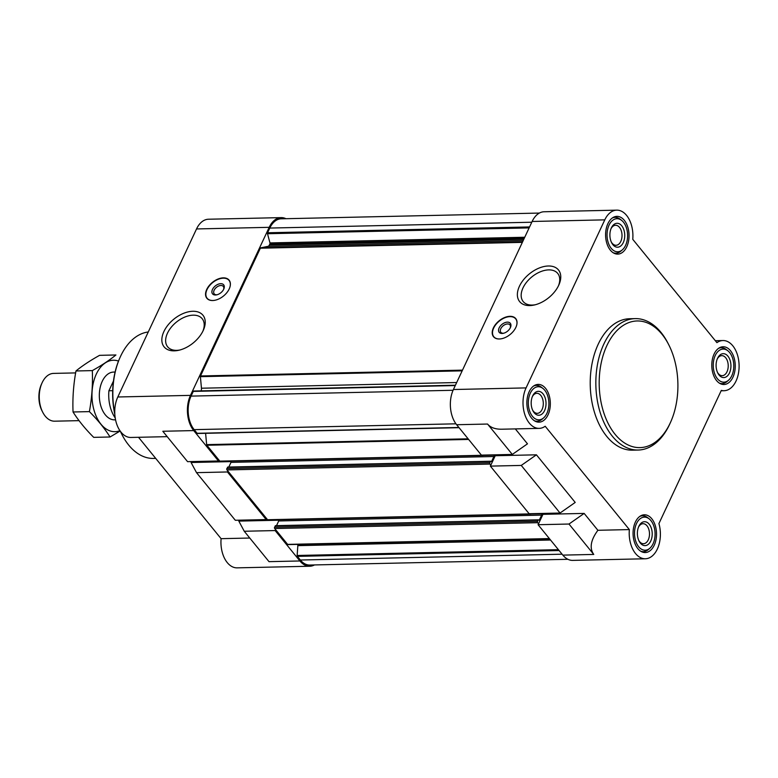 <?xml version="1.0" encoding="UTF-8"?>
<svg xmlns="http://www.w3.org/2000/svg" width="778" height="778" viewBox="0 0 778 778"><rect width="100%" height="100%" fill="white"/><g stroke="black" fill="none" stroke-linecap="round" stroke-linejoin="round"><path stroke-width="1.17" d="M526.074 387.901L604.788 219.853A25.1 15.589 -91.3 0 1 616.76 210.148A25.1 15.589 -91.3 0 1 632.757 239.323L716.917 342.66A25.1 15.589 -91.3 0 1 722.957 340.54A25.1 15.589 -91.3 0 1 739.1 365.281A25.1 15.589 -91.3 0 1 724.075 390.721A25.1 15.589 -91.3 0 1 721.313 390.391L658.927 523.565A25.1 15.589 -91.3 0 1 645.351 558.769A25.1 15.589 -91.3 0 1 629.353 529.585L545.193 426.256A25.1 15.589 -91.3 0 1 539.164 428.377A25.1 15.589 -91.3 0 1 524.8 414.48A25.1 15.589 -91.3 0 1 526.074 387.901L453.409 389.525A25.1 15.589 -91.3 0 0 456.647 424.73L481.407 455.13L512.313 454.44L527.474 443.83L515.328 428.911M453.409 389.525L532.133 221.477A25.1 15.589 -91.3 0 1 544.094 211.762L616.76 210.148M493.544 454.858L493.797 455.169A0.953 0.593 -91.3 0 1 493.923 456.511L491.531 461.607L490.626 461.228L489.78 462.735A0.953 0.593 -91.3 0 0 489.907 464.077L490.801 465.176L490.364 466.119L529.137 513.733L560.034 513.042L575.205 502.432L536.421 454.819L521.26 465.429L560.034 513.042M541.274 513.461L541.527 513.772A0.953 0.593 -91.3 0 1 541.644 515.114L539.261 520.21L538.357 519.83L537.51 521.338A0.953 0.593 -91.3 0 0 537.637 522.68L538.532 523.779L538.084 524.722L562.844 555.122L593.75 554.432C589.296 548.159 590.677 540.117 597.893 530.285L629.353 529.585M645.351 558.769L572.696 560.384A25.1 15.589 -91.3 0 1 562.844 555.122M539.164 428.377L501.693 429.213C495.255 429.291 490.539 427.569 487.553 424.039L512.313 454.44M521.26 465.429L490.364 466.119M494.497 454.838L495.226 455.733L490.801 465.176M536.421 454.819L495.226 455.733M542.227 513.441L542.956 514.336L538.532 523.779M597.893 530.285L584.152 513.412L542.956 514.336M567.911 559.294L309.732 565.042A23.904 14.85 -91.3 0 1 300.357 560.024L297.371 556.367A0.953 0.593 -91.3 0 1 297.138 555.482L297.838 545.641A0.953 0.593 -91.3 0 0 297.604 544.756L297.313 544.396M549.531 538.775L288.064 544.59A0.953 0.593 -91.3 0 1 287.627 544.396L275.597 529.624L275.149 530.567L299.909 560.967A25.1 15.589 -91.3 0 0 309.761 566.238L237.096 567.852A25.1 15.589 -91.3 0 1 221.098 538.677L138.523 437.294M314.487 564.935A25.1 15.589 -91.3 0 1 309.761 566.238M266.202 519.578L266.65 518.634L227.866 471.021L227.429 471.964L266.202 519.578L235.306 520.268L196.523 472.654L191.087 462.502L231.095 461.607M218.472 460.984L187.576 461.665L162.816 431.265L193.712 430.584L218.472 460.984L218.919 460.031L206.89 445.259A0.953 0.593 -91.3 0 1 206.647 444.627L205.606 433.317M197.729 433.424A0.953 0.593 -91.3 0 1 197.135 433.297L194.16 429.641A23.904 14.85 -91.3 0 1 191.067 396.109L193.284 391.392A0.953 0.593 -91.3 0 1 193.829 391.033L455.431 385.207L193.732 391.023M456.676 382.543L201.453 388.222A3.589 2.227 -91.3 0 1 201.045 390.857M201.453 388.222L200.393 376.669A0.953 0.593 -91.3 0 1 200.51 375.969L260.358 248.192A0.953 0.593 -91.3 0 1 260.747 247.832L267.904 246.373A3.589 2.227 -91.3 0 0 269.363 245.021L269.908 243.864A0.953 0.593 -91.3 0 0 269.976 242.921L267.515 233.721A0.953 0.593 -91.3 0 1 267.583 232.768L269.791 228.061A23.904 14.85 -91.3 0 1 281.189 218.812L539.368 213.065M193.712 430.584A25.1 15.589 -91.3 0 1 190.474 395.37L269.198 227.322A25.1 15.589 -91.3 0 1 281.159 217.616A25.1 15.589 -91.3 0 1 285.944 218.706M227.429 471.964L196.523 472.654M167.202 436.653L130.899 437.46A25.1 15.589 -91.3 0 1 116.535 423.563A25.1 15.589 -91.3 0 1 117.809 396.984L196.533 228.946A25.1 15.589 -91.3 0 1 208.504 219.231L281.159 217.616M249.777 538.036L221.098 538.677M278.816 520.21L238.817 521.104L244.253 531.257L269.013 561.658L299.909 560.967M206.734 289.445A14.344 8.782 -39.2 0 0 206.851 298.246A14.344 8.782 -39.2 0 0 218.112 299.277A14.344 8.782 -39.2 0 0 229.209 288.939A14.344 8.782 -39.2 0 0 229.092 280.138A14.344 8.782 -39.2 0 0 217.84 279.108A14.344 8.782 -39.2 0 0 206.734 289.445M203.155 330.631A25.042 15.336 140.8 0 1 178.765 350.275A25.042 15.336 140.8 0 1 162.738 334.491A25.042 15.336 140.8 0 1 191.106 311.385A25.042 15.336 140.8 0 1 203.321 330.28A25.042 15.336 140.8 0 1 203.155 330.631M275.149 530.567L244.253 531.257M275.597 529.624L274.702 528.525A0.953 0.593 -91.3 0 1 274.576 527.183L275.606 525.782M276.511 525.656L278.709 520.959A0.953 0.593 -91.3 0 0 278.641 519.694M531.325 513.684L531.306 513.713A0.953 0.593 -91.3 0 1 530.849 514.083L267.914 519.937A0.953 0.593 -91.3 0 1 267.544 519.733L266.65 518.634M227.866 471.021L226.972 469.922A0.953 0.593 -91.3 0 1 226.845 468.58L227.886 467.179M228.79 467.053L230.988 462.365A0.953 0.593 -91.3 0 0 230.92 461.101M483.595 455.081L483.576 455.111A0.953 0.593 -91.3 0 1 483.119 455.48L220.184 461.335A0.953 0.593 -91.3 0 1 219.814 461.13L218.919 460.031M530.849 514.083A0.953 0.593 -91.3 0 1 530.479 513.888L530.324 513.704M483.119 455.48A0.953 0.593 -91.3 0 1 482.749 455.286L482.603 455.101M493.388 327.908A14.344 8.782 -39.2 0 0 493.505 336.709A14.344 8.782 -39.2 0 0 510.174 334.462A14.344 8.782 -39.2 0 0 515.746 318.601A14.344 8.782 -39.2 0 0 504.494 317.57A14.344 8.782 -39.2 0 0 493.388 327.908M558.692 285.341A25.042 15.336 140.8 0 1 534.301 304.995A25.042 15.336 140.8 0 1 518.265 289.212A25.042 15.336 140.8 0 1 546.642 266.105A25.042 15.336 140.8 0 1 558.847 285.001A25.042 15.336 140.8 0 1 558.692 285.341M638.135 450.044L632.524 450.17A65.731 40.826 -91.3 0 1 606.733 436.38A65.731 40.826 -91.3 0 1 592.048 363.598A65.731 40.826 -91.3 0 1 629.596 318.747L635.218 318.62A65.731 40.826 88.7 0 0 595.86 385.236A65.731 40.826 88.7 0 0 638.135 450.044A65.731 40.826 88.7 0 0 669.916 423.679L670.587 422.211A63.339 39.347 88.7 0 0 668.866 344.985A63.339 39.347 88.7 0 0 661.99 334.258A63.339 39.347 88.7 0 0 606.791 345.763A63.339 39.347 88.7 0 0 615.486 434.785A63.339 39.347 88.7 0 0 670.587 422.211M624.306 220.32A18.886 11.728 88.7 0 0 616.896 216.362A18.886 11.728 88.7 0 0 605.595 235.501A18.886 11.728 88.7 0 0 617.742 254.114A18.886 11.728 88.7 0 0 628.527 241.229A18.886 11.728 88.7 0 0 624.306 220.32M730.503 350.713A18.886 11.728 88.7 0 0 723.093 346.755A18.886 11.728 88.7 0 0 711.792 365.893A18.886 11.728 88.7 0 0 723.939 384.507A18.886 11.728 88.7 0 0 734.724 371.621A18.886 11.728 88.7 0 0 730.503 350.713M651.779 518.761A18.886 11.728 88.7 0 0 644.379 514.793A18.886 11.728 88.7 0 0 633.068 533.932A18.886 11.728 88.7 0 0 645.215 552.555A18.886 11.728 88.7 0 0 656 539.669A18.886 11.728 88.7 0 0 651.779 518.761M545.592 388.368A18.886 11.728 88.7 0 0 538.182 384.41A18.886 11.728 88.7 0 0 526.871 403.549A18.886 11.728 88.7 0 0 539.018 422.162A18.886 11.728 88.7 0 0 549.803 409.277A18.886 11.728 88.7 0 0 545.592 388.368M584.152 513.412L568.99 524.032L593.75 554.432M568.99 524.032L538.084 524.722M542.976 388.475A16.542 10.279 88.7 0 0 528.32 403.519A16.542 10.279 88.7 0 0 543.628 417.893A16.542 10.279 88.7 0 0 544.726 390.216A16.542 10.279 88.7 0 0 542.976 388.475L541.469 387.279A17.923 11.135 88.7 0 0 536.334 385.402A17.923 11.135 88.7 0 0 533.65 385.995M534.428 420.781A17.923 11.135 88.7 0 0 537.131 421.248A17.923 11.135 88.7 0 0 542.178 419.148L543.628 417.893M543.025 393.843A11.952 7.42 88.7 0 0 532.56 396.128A11.952 7.42 88.7 0 0 532.881 410.706A11.952 7.42 88.7 0 0 543.987 411.698A11.952 7.42 88.7 0 0 543.025 393.843M621.69 220.427A16.542 10.279 88.7 0 0 607.044 235.471A16.542 10.279 88.7 0 0 622.351 249.845A16.542 10.279 88.7 0 0 623.441 222.168A16.542 10.279 88.7 0 0 621.69 220.427L620.183 219.231A17.923 11.135 88.7 0 0 615.048 217.363A17.923 11.135 88.7 0 0 612.374 217.947M613.142 252.733A17.923 11.135 88.7 0 0 615.845 253.2A17.923 11.135 88.7 0 0 620.893 251.1L622.351 249.845M621.739 225.795A11.952 7.42 88.7 0 0 611.275 228.09A11.952 7.42 88.7 0 0 611.596 242.658A11.952 7.42 88.7 0 0 622.711 243.65A11.952 7.42 88.7 0 0 621.739 225.795M727.887 350.81A16.542 10.279 88.7 0 0 713.241 365.854A16.542 10.279 88.7 0 0 728.548 380.228A16.542 10.279 88.7 0 0 729.638 352.56A16.542 10.279 88.7 0 0 727.887 350.81L726.38 349.623A17.923 11.135 88.7 0 0 721.245 347.747A17.923 11.135 88.7 0 0 718.571 348.34M719.339 383.126A17.923 11.135 88.7 0 0 722.042 383.593A17.923 11.135 88.7 0 0 727.09 381.492L728.548 380.228M727.936 356.188A11.952 7.42 88.7 0 0 717.472 358.473A11.952 7.42 88.7 0 0 717.793 373.041A11.952 7.42 88.7 0 0 728.908 374.033A11.952 7.42 88.7 0 0 727.936 356.188M649.173 518.858A16.542 10.279 88.7 0 0 634.517 533.903A16.542 10.279 88.7 0 0 649.825 548.276A16.542 10.279 88.7 0 0 650.923 520.608A16.542 10.279 88.7 0 0 649.173 518.858L647.666 517.671A17.923 11.135 88.7 0 0 642.521 515.795A17.923 11.135 88.7 0 0 639.847 516.388M640.625 551.164A17.923 11.135 88.7 0 0 643.318 551.641A17.923 11.135 88.7 0 0 648.375 549.54L649.825 548.276M649.222 524.236A11.952 7.42 88.7 0 0 638.748 526.521A11.952 7.42 88.7 0 0 639.078 541.089A11.952 7.42 88.7 0 0 650.184 542.081A11.952 7.42 88.7 0 0 649.222 524.236M532.58 410.074A10.007 6.214 88.7 0 0 537.306 413.332A10.007 6.214 88.7 0 0 543.025 406.495A10.007 6.214 88.7 0 0 540.788 395.409A10.007 6.214 88.7 0 0 536.859 393.308A10.007 6.214 88.7 0 0 532.288 396.77M638.777 540.467A10.007 6.214 88.7 0 0 643.494 543.715A10.007 6.214 88.7 0 0 649.212 536.888A10.007 6.214 88.7 0 0 646.975 525.802A10.007 6.214 88.7 0 0 643.056 523.701A10.007 6.214 88.7 0 0 638.485 527.163M717.501 372.419A10.007 6.214 88.7 0 0 722.217 375.667A10.007 6.214 88.7 0 0 727.936 368.84A10.007 6.214 88.7 0 0 725.699 357.754A10.007 6.214 88.7 0 0 721.77 355.653A10.007 6.214 88.7 0 0 717.199 359.115M611.304 242.026A10.007 6.214 88.7 0 0 616.02 245.284A10.007 6.214 88.7 0 0 621.739 238.447A10.007 6.214 88.7 0 0 619.502 227.371A10.007 6.214 88.7 0 0 615.573 225.27A10.007 6.214 88.7 0 0 611.002 228.722M148.267 331.973A63.339 39.347 88.7 0 0 120.162 357.19L119.831 357.929A62.143 38.599 88.7 0 0 114.833 414.47M120.347 431.284A62.143 38.599 88.7 0 0 121.514 433.696L121.874 434.416A63.339 39.347 88.7 0 0 153.606 458.436L155.707 458.388M120.162 357.19A63.339 39.347 88.7 0 0 114.774 413.439M120.444 431.411A63.339 39.347 88.7 0 0 121.874 434.416M179.757 350.032A22.27 13.634 140.8 0 1 167.659 346.823A22.27 13.634 140.8 0 1 176.305 322.189A22.27 13.634 140.8 0 1 202.183 318.708A22.27 13.634 140.8 0 1 202.883 331.204M207.24 298.664A14.344 8.782 140.8 0 1 206.919 298.11L206.491 297.264A14.13 8.655 140.8 0 1 212.627 282.628A14.13 8.655 140.8 0 1 228.197 279.584A14.13 8.655 140.8 0 1 229.86 287.315M228.197 279.584L228.946 280.168A14.344 8.782 140.8 0 1 229.432 280.595M213.736 300.444A14.13 8.655 140.8 0 1 206.491 297.264M223.714 289.212A7.167 4.396 140.8 0 1 216.731 294.843A7.167 4.396 140.8 0 1 212.141 290.32A7.167 4.396 140.8 0 1 220.262 283.707A7.167 4.396 140.8 0 1 223.763 289.115A7.167 4.396 140.8 0 1 223.714 289.212M217.198 294.716A5.874 3.598 140.8 0 1 214.183 293.841A5.874 3.598 140.8 0 1 216.469 287.335A5.874 3.598 140.8 0 1 223.296 286.421A5.874 3.598 140.8 0 1 223.549 289.552M535.283 304.752A22.27 13.634 140.8 0 1 523.186 301.543A22.27 13.634 140.8 0 1 531.841 276.91A22.27 13.634 140.8 0 1 557.719 273.428A22.27 13.634 140.8 0 1 558.41 285.925M510.193 328.015A5.874 3.598 -39.2 0 0 509.95 324.883A5.874 3.598 -39.2 0 0 505.34 324.465A5.874 3.598 -39.2 0 0 500.789 328.695A5.874 3.598 -39.2 0 0 500.838 332.303A5.874 3.598 -39.2 0 0 503.852 333.179M499.126 327.927A7.167 4.396 -39.2 0 0 503.385 333.305A7.167 4.396 -39.2 0 0 510.407 327.577A7.167 4.396 -39.2 0 0 507.353 322.141A7.167 4.396 -39.2 0 0 499.126 327.927M516.514 325.778A14.13 8.655 -39.2 0 0 514.851 318.046A14.13 8.655 -39.2 0 0 503.774 318.241A14.13 8.655 -39.2 0 0 493.68 328.044A14.13 8.655 -39.2 0 0 493.145 335.726A14.13 8.655 -39.2 0 0 500.39 338.916M493.145 335.726L493.573 336.573A14.344 8.782 -39.2 0 0 493.894 337.137M516.086 319.058A14.344 8.782 -39.2 0 0 515.6 318.63L514.851 318.046M668.866 344.985L668.137 343.545A65.731 40.826 88.7 0 0 660.999 332.41A65.731 40.826 88.7 0 0 635.218 318.62M113.462 381.045L108.91 390.76L112.693 390.682M108.91 390.76A29.875 18.555 88.7 0 0 115.212 417.922M75.641 372.905L53.565 373.401A23.904 14.85 88.7 0 0 42.012 382.99L41.399 384.342A21.706 13.479 88.7 0 0 41.993 410.803L42.664 412.126A23.904 14.85 88.7 0 0 54.635 421.19L79.045 420.645M42.012 382.99A23.904 14.85 88.7 0 0 42.664 412.126M110.058 436.993L93.71 437.362C85.376 429.048 78.49 420.587 73.044 411.98C72.48 398.346 73.463 384.682 75.972 370.97C82.303 365.796 90.17 360.584 99.574 355.342L115.922 354.972C109.591 360.156 101.724 365.368 92.319 370.61C92.874 384.244 91.901 397.918 89.392 411.62C97.717 419.935 104.612 428.396 110.058 436.993L120.152 431.002M75.972 370.97L92.319 370.61M73.044 411.98L89.392 411.62M115.076 372.147A23.904 14.85 88.7 0 0 102.249 381.308A23.904 14.85 88.7 0 0 102.093 381.648A23.904 14.85 88.7 0 0 102.735 410.794A23.904 14.85 88.7 0 0 115.552 419.799M118.499 361.08A35.73 22.192 88.7 0 0 96.336 374.053A35.73 22.192 88.7 0 0 95.82 415.394A35.73 22.192 88.7 0 0 119.919 430.672M456.647 424.73L487.553 424.039M604.788 219.853L532.133 221.477M269.198 227.322L196.533 228.946M190.474 395.37L117.809 396.984M562.095 554.199L300.357 560.024M559.119 550.542L297.371 556.367M558.41 549.667L297.138 555.482M550.542 540.02L297.838 545.641M549.832 539.144L297.604 544.756M549.375 538.57L287.627 544.396M537.637 522.68L274.702 528.525M537.51 521.338L274.576 527.183M538.133 520.015L275.198 525.86M541.644 515.114L278.709 520.959M541.527 513.772L531.082 514.005M530.479 513.888L267.544 519.733M489.907 464.077L226.972 469.922M489.78 462.735L226.845 468.58M490.403 461.412L227.468 467.257M493.923 456.511L230.988 462.365M493.797 455.169L483.352 455.402M482.749 455.286L219.814 461.13M468.628 439.434L206.89 445.259M468.113 438.811L206.647 444.627M458.884 427.472L197.135 433.297M455.947 423.816L194.16 429.641M453.068 390.274L191.067 396.109M455.266 385.557L193.284 391.392M462.161 370.843L200.393 376.669M462.492 370.134L200.51 375.969M522.339 242.366L260.358 248.192M522.505 242.007L260.747 247.832M523.127 240.694L267.904 246.373M523.75 239.361L269.363 245.021M524.294 238.204L269.908 243.864M524.742 237.251L269.976 242.921M529.118 227.896L267.515 233.721M529.565 226.943L267.583 232.768M531.773 222.226L269.791 228.061M722.957 340.54L715.332 340.706M724.075 390.721L721.128 390.789M549.54 538.784L288.006 544.6M538.357 519.83L275.422 525.675M490.626 461.228L227.691 467.072M459.049 427.676L197.515 433.492M535.313 421.287L537.131 421.248M534.515 385.45L536.334 385.402M614.037 253.249L615.845 253.2M613.239 217.402L615.048 217.363M720.234 383.632L722.042 383.593M719.436 347.785L721.245 347.747M641.51 551.68L643.318 551.641M640.712 515.833L642.521 515.795M114.706 419.857L115.562 419.838M113.646 372.059L115.105 372.03"/></g></svg>
